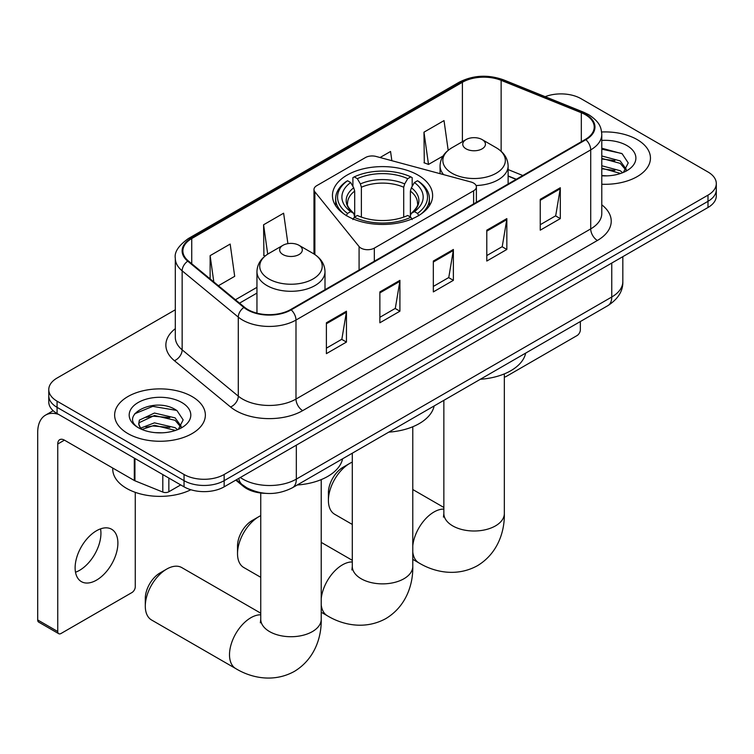 <?xml version="1.0" encoding="UTF-8"?>
<svg xmlns="http://www.w3.org/2000/svg" width="754" height="754" viewBox="0 0 754 754"><rect width="100%" height="100%" fill="white"/><g stroke="black" fill="none" stroke-linecap="round" stroke-linejoin="round"><path stroke-width="1.13" d="M473.616 183.071A9.453 5.457 0 0 0 470.93 181.987L376.123 156.464A9.453 5.457 0 0 0 365.454 157.558L316.755 185.663A9.453 5.457 0 0 0 313.984 189.527A9.453 5.457 0 0 0 314.87 191.827L359.083 246.558A9.453 5.457 0 0 0 374.333 248.113L473.616 190.79A9.453 5.457 0 0 0 476.387 186.935A9.453 5.457 0 0 0 473.616 183.071M417.961 175.079A50.094 28.916 0 0 0 363.371 168.811A50.094 28.916 0 0 0 332.448 195.531A50.094 28.916 0 0 0 347.123 215.983A50.094 28.916 0 0 0 401.703 222.251A50.094 28.916 0 0 0 432.626 195.531A50.094 28.916 0 0 0 417.961 175.079M516.113 179.377L508.121 176.134M265.681 493.352A28.35 16.371 180 0 1 243.372 486.387L235.785 480.119M175.314 309.771L57.078 378.037A28.35 16.371 0 0 0 48.774 389.611L48.774 401.957A28.35 16.371 0 0 0 57.078 413.531L184.051 486.839A28.35 16.371 0 0 0 224.155 486.839L707.997 207.491A28.35 16.371 0 0 0 716.3 195.917L716.3 189.744A28.35 16.371 0 0 1 707.997 201.318A28.35 16.371 0 0 0 716.3 189.744L716.3 183.571A28.35 16.371 0 0 0 707.997 171.997L581.023 98.689A28.35 16.371 0 0 0 545.17 96.672M48.774 389.611A28.35 16.371 0 0 0 57.078 401.185L184.051 474.492A28.35 16.371 0 0 0 224.155 474.492L224.155 480.666L707.997 201.318L224.155 480.666A28.35 16.371 0 0 1 184.051 480.666A28.35 16.371 0 0 0 224.155 480.666L224.155 486.839M57.078 401.185L57.078 407.358L184.051 480.666L57.078 407.358A28.35 16.371 0 0 1 48.774 395.784A28.35 16.371 0 0 0 57.078 407.358L57.078 413.531M637.158 139.584A45.363 26.192 0 0 0 601.626 131.988A45.363 26.192 0 0 1 637.158 139.584A45.363 26.192 0 0 1 650.448 158.104A45.363 26.192 0 0 0 637.158 139.584M192.072 396.557A45.363 26.192 0 0 0 142.638 390.874A45.363 26.192 0 0 0 114.636 415.077A45.363 26.192 0 0 0 127.916 433.588A45.363 26.192 0 0 0 177.36 439.271A45.363 26.192 0 0 0 205.361 415.077A45.363 26.192 0 0 0 192.072 396.557A45.363 26.192 0 0 0 142.638 390.874A45.363 26.192 0 0 0 114.636 415.077A45.363 26.192 0 0 0 127.916 433.588A45.363 26.192 0 0 0 177.36 439.271A45.363 26.192 0 0 0 205.361 415.077A45.363 26.192 0 0 0 192.072 396.557M585.368 114.702A30.245 17.465 180 0 1 594.218 127.049A30.245 17.465 180 0 1 585.368 139.396L290.648 309.545A30.245 17.465 180 0 1 244.484 307.217L188.34 260.922A30.245 17.465 180 0 1 182.873 250.903A30.245 17.465 180 0 1 191.733 238.556L462.409 82.28A30.245 17.465 180 0 1 501.137 80.329L581.325 112.742A30.245 17.465 180 0 1 585.368 114.702M585.896 114.391A30.999 17.898 0 0 0 581.758 112.384L501.57 79.971A30.999 17.898 0 0 0 461.872 81.979L191.196 238.245A30.999 17.898 0 0 0 187.727 261.167L243.872 307.462A30.999 17.898 0 0 0 291.185 309.856L585.896 139.697A30.999 17.898 0 0 0 585.896 114.391M326.397 322.778L326.397 353.645L346.454 342.071L346.454 311.204L326.397 322.778M326.397 348.169L341.845 339.253L346.369 312.231A7.559 4.364 -120 0 0 346.454 311.204M341.703 339.338L346.454 342.071M379.865 291.911L379.865 322.778L399.912 311.204L399.912 280.337L379.865 291.911M379.865 317.302L395.303 308.386L399.837 281.365A7.559 4.364 -120 0 0 399.912 280.337M395.171 308.471L399.912 311.204M540.25 199.31L540.25 230.177L560.307 218.603L560.307 187.737L540.25 199.31M540.25 224.701L555.698 215.785L560.222 188.764A7.559 4.364 -120 0 0 560.307 187.737M555.557 215.87L560.307 218.603M486.792 230.177L486.792 261.044L506.839 249.47L506.839 218.603L486.792 230.177M486.792 255.568L502.23 246.652L506.763 219.631A7.559 4.364 -120 0 0 506.839 218.603M502.098 246.737L506.839 249.47M433.324 261.044L433.324 291.911L453.38 280.337L453.38 249.47L433.324 261.044M433.324 286.435L448.771 277.519L453.295 250.498A7.559 4.364 -120 0 0 453.38 249.47M448.63 277.604L453.38 280.337M601.786 184.23A45.363 26.192 0 0 0 650.448 158.104A45.363 26.192 0 0 1 601.786 184.23M224.155 474.492L707.997 195.145A28.35 16.371 0 0 0 716.3 183.571M218.415 285.719L234.692 276.322L230.168 244.07L210.121 255.644L210.121 278.876M391.854 160.696L390.553 151.469L380.063 157.529M448.187 150.31L444.021 120.602L423.974 132.176L424.295 162.855M287.905 243.636L283.627 213.203L263.58 224.777L263.909 255.455M423.974 132.176L428.498 164.429L442.994 156.059M428.498 164.429L423.974 162.741M265.191 255.936L263.58 255.342M263.58 224.777L267.708 254.145M210.121 255.644L213.806 281.911M601.786 175.559L607.083 175.861M601.786 165.767L620.184 170.706L622.681 172.704M601.786 168.208L620.627 173.467M601.786 155.965L620.184 160.904L626.32 169.377M601.786 158.415L620.184 163.354L625.829 170.018M601.786 175.795A30.81 17.785 0 0 0 626.866 170.687A30.81 17.785 0 0 0 626.866 145.531A30.81 17.785 0 0 0 601.786 140.423M623.407 172.402L628.233 162.93L622.135 153.731L601.786 148.218M601.786 149.169L621.711 153.448M601.786 158.971L614.896 160.649M601.786 168.773L614.896 170.451M504.341 376.915A4.722 2.724 120 0 0 506.17 376.491L577.008 335.596A4.722 2.724 120 0 0 580.354 329.809L580.354 321.534M237.519 553.672L237.519 545.953A20.792 12.007 -60 0 1 252.222 520.486L258.905 516.631A30.245 17.465 120 0 0 237.519 553.672A30.245 17.465 120 0 0 243.787 567.517L260.743 577.3M346.218 215.729L347.566 213.41A44.986 25.975 0 0 1 347.566 180.743L350.657 182.525A40.641 23.459 0 0 0 350.657 211.62L353.711 213.363L354.7 217.011M354.7 215.521L354.7 191.092L353.711 187.793L350.657 182.525M352.9 186.398L352.9 177.652L354.248 176.879A44.986 25.975 0 0 1 410.836 176.879L407.735 178.67A40.641 23.459 0 0 0 357.339 178.67L360.393 183.929L361.383 187.228L361.383 217.105M403.701 217.105L403.701 187.228L404.681 183.929L407.735 178.67M388.781 432.136A51.979 30.009 0 0 0 434.144 405.944M347.566 180.743L346.218 181.507A46.88 27.069 0 0 0 335.662 198.622A46.88 27.069 0 0 0 343.843 213.9M410.836 176.879L412.174 177.652L412.174 186.398M352.9 219.584L354.248 217.265A44.986 25.975 0 0 0 410.836 217.265L412.174 219.584M354.248 217.265L357.339 215.484A40.641 23.459 0 0 0 407.735 215.484L410.836 217.265M350.657 211.62L347.566 213.41M357.339 178.67L354.248 176.879M353.711 187.793A36.352 20.989 0 0 0 353.711 213.363L353.88 213.476C348.716 208.481 346.614 205.088 347.566 203.307A34.967 20.188 0 0 1 354.7 191.092M421.232 213.9A46.88 27.069 0 0 0 429.412 198.622A46.88 27.069 0 0 0 418.856 181.507L417.518 180.743A44.986 25.975 0 0 1 417.518 213.41L418.856 215.729M417.518 213.41L414.417 211.62A40.641 23.459 0 0 0 414.417 182.525L417.518 180.743M414.417 182.525L411.364 187.793L410.383 191.092L410.383 215.521L411.364 213.363L414.417 211.62M410.383 191.092A34.967 20.188 0 0 1 417.509 203.307C418.461 205.097 416.359 208.49 411.194 213.476L411.364 213.363A36.352 20.989 0 0 0 411.364 187.793M410.383 217.011L410.383 215.521M260.743 515.661A30.245 17.465 120 0 0 258.905 516.631L252.222 520.486M328.405 500.42L328.405 492.711A20.792 12.007 -60 0 1 343.108 467.244L349.79 463.38A30.245 17.465 120 0 0 328.405 500.42A30.245 17.465 120 0 0 334.672 514.266L352.297 524.445M476.076 185.541A34.024 19.642 0 0 0 508.121 165.937C507.866 158.359 503.889 152.289 496.198 147.718L482.117 139.584A11.338 6.55 0 0 0 466.076 139.584A11.338 6.55 0 0 0 466.076 148.849A11.338 6.55 0 0 0 482.117 148.849A11.338 6.55 0 0 0 482.117 139.584L496.198 147.718A31.253 18.049 0 0 1 496.198 173.232A31.253 18.049 0 0 1 451.995 173.232A31.253 18.049 0 0 1 451.995 147.718C444.294 152.289 440.317 158.359 440.072 165.937A34.024 19.642 0 0 0 443.588 174.626M480.345 379.271A51.979 30.009 0 0 0 525.698 353.089M352.297 462.108A30.245 17.465 120 0 0 349.79 463.38L343.108 467.244M145.296 606.141L145.296 598.422A20.792 12.007 -60 0 1 159.999 572.965L166.681 569.1A30.245 17.465 120 0 0 145.296 606.141A30.245 17.465 120 0 0 151.554 619.986L235.766 668.6A30.245 17.465 -60 0 1 231.129 644.368A30.245 17.465 -60 0 1 250.884 617.714A30.245 17.465 -60 0 1 260.743 614.802M282.967 254.56A11.338 6.55 0 0 0 298.999 254.56A11.338 6.55 0 0 0 298.999 245.304L313.08 253.438A31.253 18.049 0 0 1 313.08 278.952A31.253 18.049 0 0 1 268.876 278.952A31.253 18.049 0 0 1 268.876 253.438C261.186 258.009 257.208 264.079 256.954 271.647A34.024 19.642 0 0 0 266.925 285.54A34.024 19.642 0 0 0 304.003 289.8A34.024 19.642 0 0 0 325.002 271.647C324.757 264.079 320.78 258.009 313.08 253.438L298.999 245.304A11.338 6.55 0 0 0 282.967 245.304A11.338 6.55 0 0 0 282.967 254.56M297.227 484.992A51.979 30.009 0 0 0 342.589 458.809M260.743 613.181L181.799 567.602A30.245 17.465 120 0 0 166.681 569.1L159.999 572.965M100.546 528.856A30.245 17.465 -60 0 1 79.547 570.344A30.245 17.465 -60 0 1 75.513 572.229M96.512 580.137A30.245 17.465 120 0 0 116.267 553.483A30.245 17.465 120 0 0 111.63 529.251A30.245 17.465 120 0 0 96.512 530.75A30.245 17.465 120 0 0 76.748 557.394A30.245 17.465 120 0 0 81.385 581.636A30.245 17.465 120 0 0 96.512 580.137M168.849 478.055L168.849 491.759L180.715 484.907M58.492 414.342A37.804 21.828 -120 0 0 45.532 415.134A37.804 21.828 -120 0 0 37.7 432.438L37.7 619.958L57.747 631.532L57.747 444.012A9.453 5.457 60 0 1 59.707 439.686A9.453 5.457 60 0 1 64.429 440.147L134.306 480.496L134.306 458.121M57.747 631.532A4.722 2.724 120 0 0 58.727 633.69L38.68 622.116A4.722 2.724 -60 0 1 37.7 619.958M58.727 633.69A4.722 2.724 120 0 0 61.093 633.454L131.931 592.559A4.722 2.724 120 0 0 135.268 586.772L135.268 492.343M168.849 491.759A4.722 2.724 180 0 1 162.798 492.06L134.938 480.798A4.722 2.724 180 0 1 134.306 480.496M112.742 468.046L112.742 469.092A47.257 27.285 0 0 0 126.587 488.385A47.257 27.285 0 0 0 190.875 489.742M154.872 432.617L161.997 432.824M140.715 428.093L154.466 422.843L175.098 427.669L177.595 429.676M141.978 429.412L154.466 425.294L175.55 430.43M140.932 429.045L138.717 423.871A21.357 12.328 0 0 0 142.167 429.582M138.717 423.871L139.367 420.129L154.466 413.041L175.098 417.867L181.233 426.349M138.774 424.172L139.367 422.579L154.466 415.492L175.098 420.317L180.753 426.981M178.33 429.375L183.156 419.893L177.049 410.694C155.437 395.153 117.021 415.633 139.198 428.187L139.311 428.253M181.78 402.495A30.81 17.785 0 0 0 138.208 402.495A30.81 17.785 0 0 0 138.208 427.65A30.81 17.785 0 0 0 181.78 427.65A30.81 17.785 0 0 0 181.78 402.495M134.693 413.786L152.789 406.359L176.634 410.412M145.993 417.396L152.789 416.161L169.81 417.622M145.993 427.188L152.789 425.963L169.81 427.424M243.372 485.538L243.372 486.387M314.87 191.827L314.87 254.55M359.083 246.558L359.083 270.036M374.333 248.113L374.333 261.233M473.616 190.79L473.616 203.91M240.328 477.499A37.804 21.828 0 0 0 242.863 479.12A37.804 21.828 0 0 0 296.331 479.12L611.758 297.01A37.804 21.828 0 0 0 622.832 281.572C623.115 290.959 618.11 298.98 607.847 305.662L292.411 487.772A18.907 10.914 60 0 0 296.331 479.12L296.331 445.171M611.758 263.052L611.758 297.01A18.907 10.914 60 0 1 607.847 305.662M238.792 478.385A18.907 12.639 129.5 0 0 242.091 484.53L236.351 479.798M707.997 207.491L707.997 195.145M184.051 486.839L184.051 474.492M601.786 204.824A47.257 27.285 180 0 1 597.394 240.479L302.674 410.638A9.453 5.457 60 0 1 295.992 399.064L590.712 228.905A37.804 21.828 0 0 0 601.786 213.476L601.786 134.457A37.804 21.828 180 0 1 590.712 149.886A9.453 5.457 -120 0 0 585.896 139.697M302.674 410.638A47.257 27.285 180 0 1 235.851 410.638A47.257 27.285 180 0 1 230.554 406.99L174.41 360.695A47.257 27.285 180 0 1 175.314 328.678M242.534 399.064A37.804 21.828 0 0 0 295.992 399.064L295.992 320.045A37.804 21.828 180 0 1 238.292 317.123L182.148 270.827A37.804 21.828 180 0 1 175.314 258.311L175.314 337.33A37.804 21.828 0 0 0 182.148 349.847L238.292 396.142A37.804 21.828 0 0 0 242.534 399.064M601.786 134.457C601.174 127.963 600.57 122.553 588.751 114.693L583.784 112.28A9.453 4.43 112 0 0 581.758 112.384M583.784 112.28L503.597 79.867C487.942 74.326 473.088 75.127 459.016 82.28A9.453 5.457 60 0 1 461.872 81.979M191.196 238.245A9.453 5.457 -120 0 0 188.34 238.556C178.528 245.606 174.193 252.194 175.314 258.311M187.727 261.167A9.453 6.324 129.5 0 0 182.148 270.827L182.148 349.847A9.453 6.324 -50.5 0 1 174.41 360.695M503.597 79.867A9.453 4.43 112 0 0 501.57 79.971M243.872 307.462A9.453 6.324 129.5 0 0 238.292 317.123L238.292 396.142A9.453 6.324 -50.5 0 1 230.554 406.99M291.185 309.856A9.453 5.457 60 0 1 295.992 320.045L590.712 149.886L590.712 228.905A9.453 5.457 60 0 0 597.394 240.479M191.733 238.556L191.733 263.712M581.325 112.742L581.325 141.724M501.137 80.329L501.137 151.281M522.805 175.512L508.121 169.575M462.409 82.28L462.409 141.705M256.954 287.331L235.437 299.753M433.324 262.024L453.295 250.498M486.792 231.158L506.763 219.631M540.25 200.291L560.222 188.764M379.865 292.891L399.837 281.365M326.397 323.758L346.369 312.231M412.777 426.745L412.777 566.405A30.245 17.465 180 0 1 403.927 578.752A30.245 17.465 180 0 1 361.157 578.752A30.245 17.465 180 0 1 352.297 566.405L351.901 569.967M321.223 598.685A30.245 17.465 -60 0 1 342.439 564.859A30.245 17.465 -60 0 1 352.297 561.947M412.777 566.405C413.192 583.879 406.547 606.084 385.916 618.553C364.813 630.184 342.259 624.84 327.321 615.745A30.245 17.465 -60 0 1 321.223 604.906M403.701 187.228A34.967 20.188 0 0 0 361.383 187.228M404.681 183.929A36.352 20.989 0 0 0 360.393 183.929M504.341 373.89L504.341 513.54A30.245 17.465 180 0 1 495.482 525.887A30.245 17.465 180 0 1 452.711 525.887A30.245 17.465 180 0 1 443.852 513.54L443.456 517.112M412.777 545.83A30.245 17.465 -60 0 1 433.993 511.994A30.245 17.465 -60 0 1 443.852 509.091M504.341 513.54C504.746 531.023 498.102 553.229 477.471 565.689C456.368 577.319 433.814 571.975 418.875 562.88A30.245 17.465 -60 0 1 412.777 552.051M321.223 479.61L321.223 619.26A30.245 17.465 180 0 1 312.363 631.607A30.245 17.465 180 0 1 269.593 631.607A30.245 17.465 180 0 1 260.743 619.26L260.347 622.823M57.747 444.012L64.429 440.147M134.938 458.479L134.938 480.798M162.798 492.06L162.798 474.568M313.984 189.527L313.984 253.975M476.387 186.935L476.387 202.308M292.411 487.772C277.199 495.416 261.987 495.416 246.784 487.772L242.091 484.53M622.832 281.572L622.832 256.662M459.016 82.28L188.34 238.556M256.954 293.08L239.546 303.136M516.32 179.254L508.121 175.936M327.321 615.745L321.223 612.229M335.662 205.719L335.662 198.622M429.412 205.719L429.412 198.622M352.297 560.316L321.223 542.38M352.297 453.201L352.297 566.405M418.875 562.88L412.777 559.364M508.121 183.995L508.121 165.937M440.072 173.684L440.072 165.937M466.076 139.584L451.995 147.718M443.852 507.461L412.777 489.525M443.852 400.346L443.852 513.54M321.223 619.26C321.628 636.744 314.993 658.949 294.362 671.409C273.259 683.039 250.705 677.695 235.766 668.6M325.002 289.706L325.002 271.647M256.954 313.146L256.954 271.647M282.967 245.304L268.876 253.438M260.743 493.012L260.743 619.26M45.532 415.134L53.176 410.713"/></g></svg>

